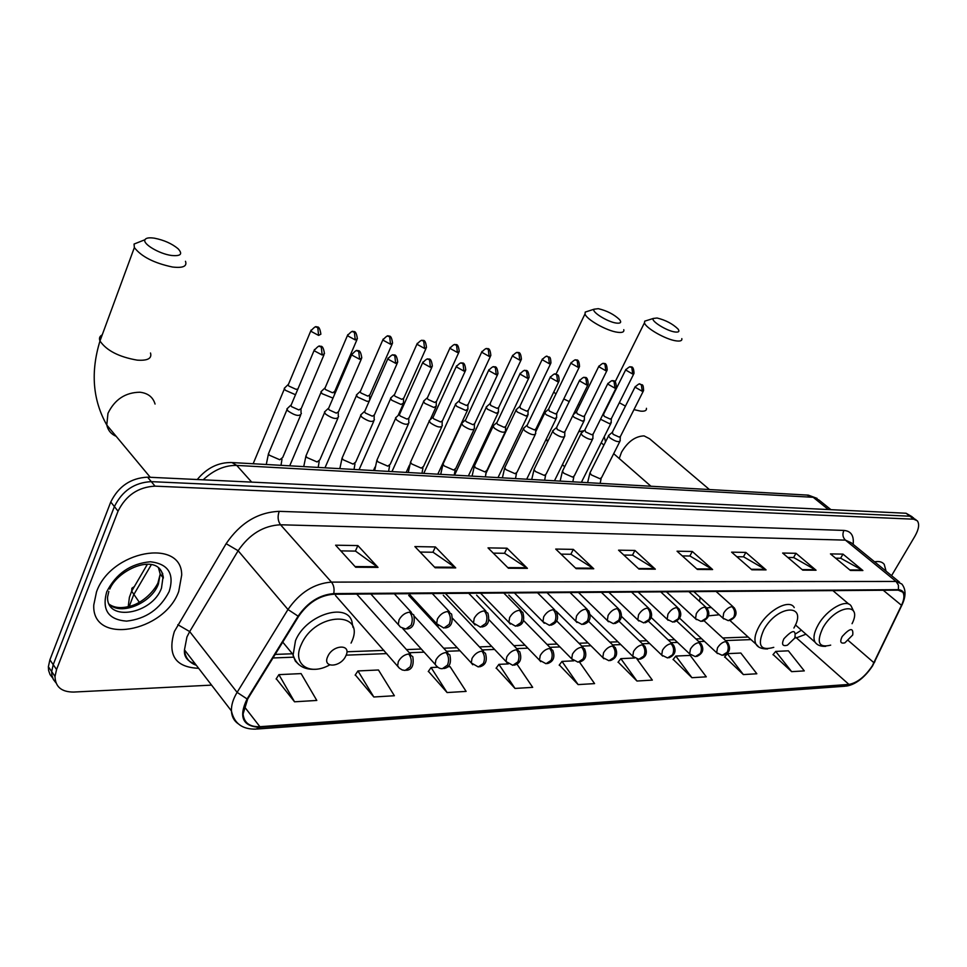 <?xml version="1.0" encoding="UTF-8"?>
<svg xmlns="http://www.w3.org/2000/svg" width="967" height="967" viewBox="0 0 967 967"><rect width="100%" height="100%" fill="white"/><g stroke="black" fill="none" stroke-linecap="round" stroke-linejoin="round"><path stroke-width="1.45" d="M700.144 597.388L699.54 601.389M708.618 615.834L719.243 614.782M146.44 565.913L146.464 564.341M912.147 516.765L906.067 513.247L147.576 477.166C130.823 477.988 118.542 486.268 110.758 502.006L49.897 659.832L48.374 666.746L48.604 670.469L50.042 674.603L52.665 678M913.513 517.828L909.874 516.209L151.287 481.639C134.51 482.497 122.217 490.813 114.396 506.575L53.221 664.667L51.674 671.582L51.904 675.304L53.342 679.45L55.977 682.847L53.342 679.45L51.904 675.304L51.674 671.582L53.221 664.667L114.396 506.575C122.217 490.813 134.51 482.497 151.287 481.639L909.874 516.209L915.967 519.738M886.086 571.195L884.213 564.317C882.182 561.827 878.979 560.993 874.603 561.827C878.979 560.993 882.182 561.827 884.213 564.317L886.086 571.195M178.726 591.453L181.699 575.039C181.929 537.833 110.891 550.441 96.507 591.901L93.775 604.955C91.635 645.545 164.257 632.394 178.726 591.453L181.699 575.039C181.929 537.833 110.891 550.441 96.507 591.901L93.775 604.955C91.635 645.545 164.257 632.394 178.726 591.453M872.307 665.828C865.114 676.598 857.33 682.799 848.941 684.418L259.918 726.701C249.643 727.051 244.022 722.82 243.08 714.021L247.673 699.02L298.682 616.257C308.074 602.719 319.666 595.394 333.446 594.258L898.162 590.136L902.755 592.155C904.641 595.043 904.218 599.431 901.498 605.318L872.307 665.828M872.621 665.804L901.848 605.233C905.994 595.575 904.858 590.39 898.44 589.665L333.736 593.605C319.618 594.753 307.736 602.272 298.09 616.16L247.081 698.948C238.414 716.946 242.608 726.41 259.652 727.317L848.675 684.866C857.27 683.198 865.247 676.852 872.621 665.804M276.272 678.749L294.548 701.8L316.801 700.446L301.1 673.6L278.907 674.64L276.115 678.991M355.3 674.906L373.83 696.989L394.379 695.744L378.46 669.986L357.959 670.941L355.143 675.135M428.417 671.34L447.092 692.553L466.118 691.393L450.078 666.638L447.612 666.746M496.24 668.028L515.012 688.431L532.684 687.356L516.958 664.111M773.104 654.538L791.647 671.654L804.29 670.893L788.383 650.815L775.703 651.407L772.959 654.719M724.73 656.895L743.369 674.579L756.835 673.769L740.831 653.039L727.341 653.668L724.573 657.089M673.189 659.409L691.925 677.698L706.285 676.827L690.208 655.408L675.824 656.073L673.032 659.603M618.179 662.093L636.963 681.034L652.326 680.103L637.048 659.107M559.337 664.958L578.133 684.6L594.584 683.609L579.463 662.069M891.562 575.667L914.927 536.189C918.843 529.227 919.641 524.102 917.32 520.802L913.706 519.194L155.034 486.147C138.233 487.042 125.903 495.382 118.047 511.18L56.557 669.527L55.01 676.453C55.312 686.86 61.525 692.058 73.673 692.058L211.58 685.119M508.412 568.233L488.021 547.878L506.998 548.204L527.414 568.354L508.412 568.233M435.15 567.762L414.879 546.585L435.404 546.947L455.723 567.895L435.15 567.762M355.675 567.242L335.597 545.195L357.875 545.581L378.012 567.387L355.675 567.242M697.388 569.454L677.045 551.202L692.299 551.468L712.619 569.551L697.388 569.454M751.855 569.805L731.608 552.157L745.859 552.411L766.069 569.889L751.855 569.805M802.743 570.131L782.641 553.051L795.986 553.293L816.051 570.216L802.743 570.131M850.404 570.433L830.46 553.898L842.982 554.115L862.89 570.518L850.404 570.433M576.151 568.669L555.723 549.063L573.322 549.377L593.75 568.777L576.151 568.669M638.969 569.067L618.566 550.175L634.92 550.453L655.324 569.176L638.969 569.067M634.92 550.453L632.454 555.179M623.836 555.058L632.599 555.179L655.324 569.176M573.322 549.377L570.832 554.272M561.005 554.127L570.989 554.272L593.75 568.777M842.982 554.115L840.601 558.249M835.621 558.177L840.746 558.249L862.89 570.518M795.986 553.293L793.581 557.56M787.839 557.476L793.726 557.56L816.051 570.216M745.859 552.411L743.43 556.811M736.842 556.714L743.575 556.823L766.069 569.889M692.299 551.468L689.846 556.025M682.303 555.916L689.991 556.025L712.619 569.551M357.875 545.581L355.373 551.105M340.783 550.888L355.53 551.105L378.012 567.387M435.404 546.947L432.902 552.242M420.113 552.06L433.059 552.242L455.723 567.895M506.998 548.204L504.508 553.293M493.291 553.136L504.653 553.305L527.414 568.354M578.133 684.6L561.996 661.404L573.733 660.848M561.996 661.404L559.18 665.163M636.963 681.034L620.838 658.648L634.557 658.007M620.838 658.648L618.022 662.286M691.925 677.698L675.824 656.073M743.369 674.579L727.341 653.668M791.647 671.654L775.703 651.407M515.012 688.431L498.912 664.353L508.304 663.918M498.912 664.353L496.083 668.245M447.092 692.553L431.077 667.52L437.725 667.218M431.077 667.52L428.26 671.557M373.83 696.989L357.959 670.941M294.548 701.8L278.907 674.64M657.064 318.01L653.293 318.457C650.477 320.826 666.759 330.992 675.026 331.995C678.834 332.443 679.813 331.439 677.964 328.949C672.548 323.752 665.586 320.101 657.064 318.01M681.82 338.619C682.255 340.674 680.417 341.424 676.284 340.892C665.961 339.671 645.315 327.873 644.481 322.773L644.711 321.165L647.527 320.27M842.16 636.528C839.658 641.798 840.565 643.901 844.892 642.825L852.725 634.968C853.535 627.341 850.017 627.861 842.16 636.528M598.319 308.678L594.064 309.21C591.224 311.785 607.59 321.999 616.33 323.075C620.633 323.57 621.721 322.434 619.593 319.642C614.069 314.396 606.986 310.745 598.319 308.678M623.775 329.687C624.331 332.019 622.264 332.89 617.575 332.273C606.744 330.98 586.087 319.291 585.023 313.888L585.228 312.087L588.432 311.048M783.886 638.788C781.36 644.421 782.533 646.56 787.404 645.182L794.777 638.099C796.288 629.227 792.65 629.457 783.886 638.788M706.744 607.808L711.313 607.554M154.406 238.184C149.136 237.411 145.993 237.918 144.977 239.719C142.367 243.793 159.217 253.862 171.389 255.457C180.817 256.352 183.029 254.103 178.037 248.7C171.824 243.575 163.943 240.07 154.406 238.184M185.471 261.283C187.32 266.324 182.968 268.234 172.452 267.013C154.031 263.097 141.339 256.606 134.365 247.564L134.05 244.059L140.989 241.303M327.777 656.46C321.89 668.487 340.868 667.605 345.884 655.759C351.891 643.817 332.89 644.409 327.777 656.46M600.531 419.243L609.428 423.643L611.301 422.603M603.505 414.347L604.23 416.366L610.165 419.074L611.519 418.324L633.711 373.987M572.79 415.689L574.144 417.357L582.497 421.165L584.467 420.053M576.525 411.737L577.202 413.767L583.234 416.523L584.66 415.725L606.889 370.675M545.666 411.773L544.82 412.921L546.198 414.734L554.695 418.602L556.762 417.43M548.664 409.029L549.304 411.084L555.433 413.888L556.932 413.042L579.209 367.255M516.886 409.029L516.003 410.25L517.333 412.027L525.975 415.967L528.163 414.71M519.895 406.249L520.488 408.316L526.725 411.168L528.308 410.274L550.598 363.725M487.15 406.2L486.22 407.494L487.513 409.222L496.313 413.235L498.609 411.894M490.172 403.36L490.704 405.463L497.062 408.352L498.718 407.397L521.032 360.087M456.412 403.275L455.372 404.206L456.666 406.333L465.635 410.407L468.064 408.993M459.434 400.386L459.011 401.281L459.917 402.502L466.384 405.451L468.137 404.436L490.45 356.303M424.598 400.241L423.51 401.245L424.767 403.336L433.893 407.482L436.455 405.983M427.632 397.304L427.196 398.259L428.055 399.444L434.654 402.441L436.504 401.353L458.817 352.399M391.683 397.111L390.535 398.174L391.744 400.241L401.051 404.46L403.759 402.864M394.717 394.125L394.27 395.14L395.092 396.277L401.813 399.323L403.759 398.174L426.048 348.362M357.597 393.871L356.376 395.007L357.548 397.038L367.025 401.329L369.237 401.124M360.631 390.825L360.087 391.538L360.945 392.989L367.786 396.095L369.853 394.874L392.106 344.167M322.265 390.511L320.971 391.732L322.096 393.702L332.999 398.102M325.299 387.404L324.731 388.166L325.553 389.592L332.527 392.759L334.715 391.454L356.908 339.816M285.616 387.03L284.262 388.323L285.338 390.257L295.491 394.741M288.662 383.863L288.057 384.685L288.843 386.063L295.962 389.29L297.872 389.085M609.319 434.872L608.509 435.948L610.008 437.906C615.604 441.641 619.025 442.548 620.282 440.614M612.353 432.189L613.09 434.304L619.146 437.072L620.512 436.274L643.248 391.224M581.904 432.527L581.046 433.675L582.509 435.597C588.238 439.441 591.744 440.336 593.025 438.305M584.95 429.807L585.639 431.947L591.792 434.751L593.23 433.905L616.015 388.13M553.583 430.122L552.689 431.33L554.103 433.228C559.978 437.157 563.568 438.063 564.873 435.924M556.629 427.341L557.27 429.505L563.543 432.358L565.054 431.463L587.876 384.939M524.319 427.619L523.377 428.925L524.743 430.762C530.762 434.812 534.449 435.706 535.778 433.446M527.378 424.803L526.967 425.649L527.958 426.991L534.34 429.892L535.936 428.937L558.793 381.627M494.052 425.045L493.001 425.963L494.379 428.224C500.555 432.382 504.327 433.264 505.705 430.895M497.123 422.18L496.687 423.087L497.654 424.38L504.145 427.341L505.826 426.314L528.707 378.206M462.746 422.374L461.634 423.365L462.975 425.601C469.309 429.868 473.177 430.738 474.592 428.236M465.816 419.46L465.369 420.415L466.287 421.685L472.911 424.694L474.676 423.606L497.558 374.664M430.327 419.618L429.155 420.681L430.448 422.881C436.963 427.257 440.94 428.127 442.378 425.492M433.397 416.644L432.938 417.671L433.82 418.892L440.565 421.95L442.439 420.79L465.308 370.99M396.748 416.753L395.503 417.901L396.76 420.053C403.444 424.561 407.53 425.432 409.029 422.652M399.83 413.731L399.274 414.444L400.181 416.003L407.059 419.122L409.041 417.889L431.886 367.194M361.948 413.791L360.631 415.012L361.839 417.14C368.717 421.769 372.924 422.627 374.447 419.69M360.631 415.012L364.438 411.483L365.321 413.006L372.319 416.185L374.422 414.867L397.244 363.241M325.843 410.721L324.453 412.027L325.613 414.106C332.696 418.868 337.024 419.714 338.595 416.62M324.453 412.027L328.309 408.4L329.143 409.899L336.298 413.127L338.523 411.724L361.283 359.144M288.371 407.542L286.909 408.932L288.009 410.963C295.298 415.87 299.758 416.692 301.39 413.429M286.909 408.932L290.801 405.209L291.611 406.672L298.9 409.96L301.269 408.473L323.945 354.901M151.335 564.668L133.651 594.85L129.203 606.466M139.321 602.284L131.657 591.175L131.887 588.238L134.353 586.57M906.067 513.247L913.706 519.194M49.897 659.832L56.557 669.527M110.758 502.006L118.047 511.18M147.576 477.166L155.034 486.147M830.931 509.669L819.001 500.048L813.187 497.292L828.356 509.549M806.829 495.056L813.187 497.292L236.746 465.417L251.674 482.11M230.243 462.48L231.971 462.552L236.746 465.417C224.912 465.175 213.719 469.974 203.167 479.813M848.941 684.418L796.421 637.845L805.982 634.195M198.211 668.294C175.22 667.145 167.279 654.864 174.386 631.463L226.133 543.684C240.179 523.014 257.875 512.232 279.209 511.35L843.937 530.424C851.033 531.04 854.103 535.67 853.148 544.336M247.081 698.948L237.108 692.372L189.689 631.584L186.933 636.987L184.467 649.872C185.168 657.584 189.109 662.709 196.313 665.272M875.002 661.235L874.325 662.649M333.736 593.605C334.57 588.963 333.808 585.132 331.451 582.11L896.071 581.457L898.416 585.12L898.44 589.665M298.09 616.16L287.973 609.512C299.722 592.553 314.215 583.427 331.451 582.11L280.539 524.779C263.495 525.589 249.365 534.243 238.136 550.743L189.689 631.584L177.819 624.682M899.54 582.158L851.286 542.825L845.436 540.13L896.071 581.457L901.788 583.983C905.849 589 906.079 595.624 902.501 603.843L901.848 605.233M238.172 723.751C233.978 720.838 231.729 716.571 231.427 710.926C231.234 705.136 233.132 698.96 237.108 692.372L287.973 609.512L238.136 550.743L226.133 543.684M259.652 727.317L256.086 729.106C242.379 729.517 234.159 723.449 231.427 710.926L184.467 649.872C183.803 656.702 187.405 661.38 195.286 663.93M257.065 729.033L845.17 686.207L848.675 684.866M843.937 530.424C842.221 534.171 842.716 537.398 845.436 540.13L280.539 524.779C277.843 521.02 277.396 516.547 279.209 511.35M259.918 726.701L244.18 706.466M272.972 657.971L293.485 657.185M346.138 655.155L386.8 653.595M409.283 652.725L424.126 652.157M446.488 651.299L460.026 650.779M482.279 649.921L494.584 649.449M516.704 648.603L527.873 648.168M549.86 647.322L559.966 646.935M581.82 646.101L590.922 645.751M612.619 644.916L620.79 644.602M642.342 643.768L649.643 643.49M671.05 642.668L677.516 642.414M698.766 641.604L704.472 641.387M725.564 640.577L750.96 639.598M794.886 637.906L796.421 637.845L795.321 636.999M873.963 662.746L848.361 640.601M901.498 605.318L883.234 590.245M638.353 568.499L654.562 568.608M696.772 568.886L711.857 568.995M751.226 569.261L765.32 569.358M802.127 569.611L815.302 569.696M849.8 569.926L862.153 570.01M575.534 568.064L592.989 568.185M507.796 567.605L526.652 567.738M434.534 567.109L454.961 567.242M355.058 566.565L377.263 566.722M633.953 409.633L640.686 411.144C644.844 411.495 646.754 410.54 646.439 408.292M619.243 458.527L621.491 452.254C627.728 441.689 635.259 436.238 644.058 435.887L649.558 438.728L709.452 489.556M619.339 402.707L625.444 406.14M852.06 623.703C863.277 601.547 835.585 604.991 822.917 627.813C816.16 642.354 818.747 648.132 830.689 645.134M853.837 611.7L851.19 606.104C846.717 598.162 826.749 609.379 818.203 624.839C813.972 632.454 812.933 638.256 815.108 642.245C817.212 645.194 820.741 646.56 825.709 646.343M553.74 392.07L555.965 393.944M563.785 398.96L569.212 401.571M578.242 404.581L579.874 404.907M563.495 465.695L562.298 464.922M793.895 628.042C808.376 603.227 777.625 604.339 763.821 629.735C757.028 645.279 760.34 651.142 773.769 647.346M794.233 607.59C789.592 598.549 767.798 610.165 758.986 626.628C754.901 634.147 753.922 640.009 756.025 644.191L758.285 646.512M578.701 431.717L584.008 430.738M102.236 334.848C99.637 336.202 98.888 338.245 99.976 340.988C106.527 350.562 118.929 356.944 137.181 360.135C147.649 360.848 152.097 358.467 150.501 353.003M116.185 436.335C111.108 434.147 107.978 430.375 106.781 425.021L107.966 413.356C114.71 399.468 125.384 392.421 139.973 392.227C147.975 393.182 153.004 397.123 155.058 404.049M351.045 643.091C367.678 610.528 315.387 611.156 301.208 644.699C291.744 664.305 309.537 676.259 329.65 664.933M353.052 627.45L352.314 623.8C350.006 601.305 306.394 613.658 295.503 640.65L293.061 655.36L295.346 661.114L299.008 664.704M109.174 604.157C120.657 616.039 151.456 603.251 158.37 584.116L160.208 574.096L158.395 567.508M108.824 591.441L107.579 596.99C106.479 622.325 152.339 614.142 161.489 588.105L163.145 576.235L161.416 571.267L158.105 567.303M106.708 591.84C101.74 609.923 108.364 619.69 126.568 621.128C145.932 618.94 160.135 609.065 169.177 591.502C174.592 573.818 168.331 563.906 150.405 561.767C130.593 563.556 116.028 573.588 106.708 591.84M162.093 576.477L162.698 573.407M679.716 618.288L716.656 652.737L722.204 655.324L727.184 652.278C728.961 648.289 728.453 644.723 725.661 641.58C722.567 642.064 719.823 644.179 717.466 647.902L716.656 652.737L717.454 653.547M723.618 655.191C729.662 652.918 731.064 648.724 727.8 642.632L725.661 641.58M625.903 369.358L625.613 369.974C628.695 367.122 630.363 366.142 630.617 367.049L631.826 367.629L632.696 374.036L634.014 373.371C633.82 368.367 632.684 366.263 630.617 367.049L630.073 367.001M603.178 415.012L625.613 369.974L632.696 374.036M651.274 617.575L689.64 653.897L695.333 656.605L700.326 653.511C702.127 649.449 701.619 645.823 698.815 642.632C695.611 643.128 692.819 645.267 690.438 649.062L689.64 653.897L690.511 654.78M696.748 656.472C702.888 653.607 704.327 649.377 701.087 643.768L698.815 642.632M598.972 365.997L598.658 366.638C601.776 363.713 603.468 362.71 603.746 363.64L604.955 364.233L605.826 370.724L607.216 370.023C606.95 364.934 605.801 362.806 603.746 363.64L603.215 363.58M576.175 412.438L598.658 366.638L605.826 370.724M621.563 616.475L661.694 655.082L667.544 657.935L672.548 654.792C674.35 650.658 673.842 646.971 671.038 643.72C667.738 644.215 664.873 646.403 662.468 650.259L661.694 655.082L662.625 656.061M668.959 657.802C675.087 655.082 676.586 650.803 673.455 644.965L671.038 643.72M571.171 362.516L570.844 363.205C573.939 360.207 575.655 359.18 576.006 360.111L577.214 360.715L578.085 367.315L579.535 366.566C579.245 361.428 578.073 359.277 576.006 360.111L575.474 360.062M548.301 409.778L570.844 363.205L578.085 367.315M590.317 614.794L632.756 656.303L638.764 659.301L643.792 656.109C645.605 651.903 645.098 648.144 642.293 644.844C638.873 645.352 635.948 647.576 633.53 651.504L632.756 656.303L633.76 657.391M640.19 659.168C646.27 657.089 647.83 652.761 644.868 646.21L642.293 644.844M542.439 358.926L542.1 359.664C545.219 356.581 546.971 355.518 547.346 356.472L548.555 357.077L549.413 363.785L550.948 363C550.525 354.49 548.857 358.104 547.346 356.472L546.802 356.424M519.521 407.034L542.1 359.664L549.413 363.785M556.255 611.241L602.779 657.56L608.968 660.727L614.009 657.475C615.822 653.196 615.314 649.377 612.51 646.004C608.968 646.536 605.983 648.797 603.541 652.785L602.779 657.56L603.867 658.757M610.395 660.582C616.487 658.201 618.106 653.837 615.254 647.503L612.51 646.004M512.74 355.215L512.377 355.989C515.532 352.822 517.309 351.734 517.72 352.713L518.928 353.318L519.775 360.147L521.406 359.301C520.995 354.007 519.763 351.819 517.72 352.713L517.176 352.653M489.773 404.206L512.377 355.989L519.775 360.147M508.775 595.019L571.702 658.841L578.085 662.202L583.137 658.89C584.95 654.538 584.455 650.646 581.638 647.213C577.988 647.745 574.93 650.054 572.464 654.127L571.702 658.841L572.875 660.183M579.511 662.057C585.531 660.256 587.223 655.856 584.564 648.857L581.638 647.213M482.013 351.372L481.651 352.206C484.818 348.954 486.631 347.818 487.066 348.821L488.275 349.438L489.121 356.376L490.837 355.481C490.366 350.114 489.109 347.89 487.066 348.821L486.534 348.761M459.011 401.281L481.651 352.206L489.121 356.376M476.61 595.152L539.477 660.171L546.053 663.725L551.105 660.364C552.931 655.928 552.435 651.963 549.631 648.458C545.835 649.014 542.705 651.359 540.227 655.505L539.477 660.171L540.746 661.658M547.479 663.58C553.499 661.573 555.251 657.137 552.749 650.271L549.631 648.458M450.223 347.407L449.836 348.289C453.04 344.941 454.877 343.768 455.36 344.784L456.569 345.424L457.403 352.472L459.216 351.517C458.672 346.077 457.379 343.829 455.36 344.784L454.828 344.736M427.196 398.259L449.836 348.289L457.403 352.472M443.273 595.273L506.031 661.525L512.812 665.308L517.877 661.887C519.702 657.367 519.206 653.329 516.402 649.764C512.474 650.32 509.271 652.713 506.768 656.944L506.031 661.525L507.385 663.181M514.239 665.163C520.258 663.519 522.083 659.047 519.738 651.758L516.402 649.764M417.309 343.297L416.898 344.228C420.125 340.783 421.999 339.574 422.519 340.614L423.727 341.254L424.549 348.434L426.471 347.419C425.867 341.895 424.549 339.622 422.519 340.614L421.999 340.565M394.27 395.14L416.898 344.228L424.549 348.434M408.69 595.37L471.28 662.927L478.302 666.952L483.355 663.471C485.18 658.865 484.697 654.744 481.892 651.105C477.831 651.685 474.531 654.127 472.017 658.43L471.28 662.927L472.742 664.764M479.717 666.819C485.627 665.211 487.537 660.715 485.458 653.305L481.892 651.105M383.198 339.03L382.775 340.033C386.304 336.19 388.214 334.945 388.492 336.298L389.689 336.939L390.511 344.24L392.542 343.164C391.865 337.58 390.523 335.283 388.492 336.298L387.972 336.25M360.159 391.901L382.775 340.033L390.511 344.24M402.586 628.381L435.162 664.353C437.422 667.472 439.84 668.898 442.427 668.668L447.479 665.115C449.304 660.425 448.833 656.218 446.029 652.507C441.81 653.1 438.438 655.59 435.899 659.977L435.162 664.353L436.733 666.408M443.829 668.523C449.558 667.665 451.565 663.144 449.848 654.949L446.029 652.507M347.83 334.618L347.383 335.682C350.936 331.717 352.882 330.436 353.221 331.814L354.418 332.467L355.227 339.9L357.367 338.752C356.593 333.071 355.215 330.75 353.221 331.814L352.701 331.766M324.815 388.553L347.383 335.682L355.227 339.9M335.525 595.539L399.347 668.161L402.236 669.962L405.113 670.445L410.153 666.831C411.99 662.044 411.519 657.753 408.727 653.97C404.351 654.574 400.882 657.113 398.331 661.585L397.606 665.828L399.286 668.112M406.515 670.3C411.99 669.756 414.094 665.211 412.8 656.666L408.727 653.97M311.132 330.037L310.673 331.161C314.251 327.088 316.233 325.746 316.62 327.172L317.805 327.825L318.602 335.404L320.875 334.183C320.041 328.429 318.627 326.084 316.62 327.172L316.112 327.124M288.154 385.084L310.673 331.161L318.602 335.404M635.319 386.462L634.993 387.114C638.135 384.201 639.828 383.21 640.069 384.129L641.351 384.745L642.245 391.284L643.575 390.583C643.321 382.291 641.713 385.748 640.069 384.129L639.489 384.068M693.822 591.623L722.905 618.118L728.332 620.681L733.59 617.514C735.416 613.416 734.896 609.802 732.043 606.66C728.9 607.083 726.12 609.222 723.703 613.042L722.905 618.118L723.739 618.94M729.783 620.572C736.225 617.405 737.688 613.114 734.171 607.723L732.043 606.66M590.474 471.896L589.943 472.923L591.405 474.942L599.975 478.725L601.643 477.505L619.787 441.593M612.002 432.89L634.993 387.114L642.245 391.284M607.965 383.307L607.639 383.996C610.745 381.022 612.474 379.995 612.788 380.913L614.069 381.542L614.964 388.19L616.366 387.441C616.124 382.267 614.927 380.091 612.788 380.913L612.208 380.865M666.456 591.828L695.515 618.699L701.087 621.394L706.369 618.155C708.207 613.997 707.687 610.31 704.822 607.119C701.583 607.554 698.742 609.73 696.3 613.622L695.515 618.699L696.409 619.605M702.55 621.285C708.944 618.372 710.455 614.033 707.082 608.279L704.822 607.119M562.987 470.167L562.443 471.28L563.858 473.25L572.585 477.094L574.338 475.8L592.505 439.344M584.576 430.557L607.639 383.996L614.964 388.19M579.704 380.043L579.366 380.78C582.497 377.722 584.249 376.659 584.6 377.601L585.881 378.242L586.764 384.999L588.238 384.201C587.948 378.967 586.739 376.767 584.6 377.601L584.008 377.553M638.147 592.034L667.157 619.291L672.887 622.119L678.193 618.832C680.031 614.601 679.511 610.854 676.646 607.602C673.286 608.05 670.385 610.25 667.931 614.214L667.157 619.291L668.124 620.282M674.362 622.011C680.828 619.037 682.388 614.661 679.064 608.872L676.646 607.602M534.618 468.403L534.038 469.575L535.416 471.509L544.3 475.426L546.15 474.048L564.329 437.024M556.243 428.139L579.366 380.78L586.764 384.999M550.489 376.671L550.126 377.456C553.293 374.302 555.07 373.214 555.457 374.181L556.738 374.821L557.621 381.687L559.168 380.841C558.745 372.21 557.04 375.825 555.457 374.181L554.865 374.132M608.835 592.251L637.773 619.883L643.684 622.881L649.002 619.533C650.839 615.217 650.332 611.41 647.467 608.098C643.986 608.557 641.012 610.806 638.546 614.831L637.773 619.883L638.824 620.995M645.158 622.76C651.553 620.077 653.184 615.653 650.029 609.5L647.467 608.098M505.294 466.565L504.701 467.823L506.031 469.708L515.073 473.685L517.031 472.222L535.21 434.63M526.967 425.649L550.126 377.456L557.621 381.687M520.27 373.177L519.895 374.011C523.087 370.772 524.888 369.648 525.299 370.639L526.58 371.292L527.462 378.278L529.106 377.372C528.695 371.981 527.426 369.745 525.299 370.639L524.718 370.591M578.484 592.469L607.324 620.5L613.404 623.667L618.747 620.258C620.596 615.87 620.077 611.99 617.212 608.618C613.622 609.077 610.576 611.362 608.074 615.471L607.324 620.5L608.461 621.733M614.879 623.546C621.261 621.056 622.953 616.583 619.956 610.153L617.212 608.618M474.99 464.668L474.362 466.009L475.643 467.859L484.866 471.896L486.933 470.337L505.112 432.14M496.687 423.087L519.895 374.011L527.462 378.278M488.988 369.563L488.589 370.458C491.792 367.134 493.629 365.973 494.089 366.977L495.37 367.629L496.24 374.737L497.981 373.77C497.509 368.306 496.216 366.034 494.089 366.977L493.508 366.928M547.032 592.698L575.74 621.116L582.013 624.477L587.356 621.007C589.217 616.535 588.71 612.582 585.833 609.15C582.11 609.621 578.991 611.954 576.477 616.136L575.74 621.116L576.961 622.494M583.488 624.356C589.797 622.494 591.562 617.998 588.77 610.842L585.833 609.15M443.648 462.722L442.995 464.136L444.228 465.937L453.62 470.047L455.808 468.391L473.963 429.578M465.369 420.415L488.589 370.458L496.24 374.737M456.593 365.828L456.17 366.783C459.361 363.35 461.235 362.154 461.779 363.181L463.048 363.846L463.906 371.074L465.743 370.047C465.2 364.499 463.87 362.202 461.779 363.181L461.199 363.133M514.408 592.94L542.946 621.745L549.437 625.323L554.78 621.793C556.641 617.236 556.134 613.211 553.269 609.706C549.413 610.189 546.222 612.558 543.684 616.825L542.946 621.745L544.276 623.28M550.9 625.202C557.149 623.207 558.986 618.675 556.412 611.579L553.269 609.706M411.217 460.691L410.516 462.202L411.7 463.942L421.274 468.137L423.594 466.36L441.726 426.918M432.938 417.671L456.17 366.783L463.906 371.074M423.002 361.96L422.567 362.963C425.782 359.434 427.692 358.201 428.272 359.24L429.553 359.917L430.4 367.279L432.346 366.179C431.717 360.546 430.363 358.225 428.272 359.24L427.704 359.192M480.551 593.182L508.884 622.385L515.592 626.193L520.947 622.603C522.821 617.961 522.313 613.852 519.448 610.274C515.447 610.781 512.172 613.199 509.621 617.538L508.884 622.385L510.322 624.102M517.067 626.084C523.026 624.972 524.948 620.403 522.809 612.353L519.448 610.274M377.613 458.6L376.9 460.207L378.024 461.888L387.791 466.142L390.245 464.257L408.34 424.162M399.335 414.819L422.567 362.963L430.4 367.279M388.178 357.935L387.731 359.011C390.97 355.385 392.904 354.091 393.545 355.155L394.814 355.844L395.66 363.338L397.715 362.166C397.026 356.472 395.636 354.127 393.545 355.155L392.977 355.107M445.388 593.448L473.479 623.026L480.43 627.112L485.785 623.449C487.658 618.711 487.163 614.529 484.298 610.878C480.14 611.386 476.791 613.852 474.217 618.288L473.479 623.026L475.027 624.948M481.892 626.991C487.936 626 489.943 621.394 487.9 613.175L484.298 610.878M342.814 456.424L342.064 458.14L343.128 459.748L353.088 464.087L355.699 462.081L373.733 421.298M364.511 411.869L387.731 359.011L395.66 363.338M352.048 353.777L351.565 354.913C355.167 350.852 357.149 349.522 357.5 350.924L358.757 351.625L359.591 359.253L361.779 358.008C360.981 352.193 359.555 349.836 357.5 350.924L356.932 350.876M408.848 593.714L436.649 623.679L443.853 628.054L449.208 624.319C451.081 619.496 450.586 615.217 447.733 611.507C443.418 612.026 439.973 614.541 437.386 619.061L436.649 623.679L438.329 625.83M445.303 627.934C451.13 627.16 453.221 622.53 451.589 614.057L447.733 611.507M306.72 454.188L305.935 456.001L306.938 457.536L317.103 461.96L319.872 459.821L337.846 418.336M328.393 408.823L351.565 354.913L359.591 359.253M314.517 349.45L314.021 350.67C317.635 346.464 319.654 345.086 320.077 346.524L321.322 347.238L322.144 355.01L324.465 353.68C323.607 347.806 322.132 345.424 320.077 346.524L319.509 346.476M370.857 593.992L400.519 627.112L405.789 629.034L411.12 625.238C412.994 620.306 412.51 615.943 409.67 612.147C405.185 612.679 401.656 615.254 399.045 619.859L398.307 624.331L400.108 626.749M407.228 628.925C413.018 628.248 415.206 623.594 413.803 615L409.67 612.147M269.273 451.855L268.463 453.789L269.406 455.239L279.777 459.748L282.715 457.476L300.616 415.254M290.898 405.657L314.021 350.67L322.144 355.01M128.212 606.72L129.409 597.28L131.657 591.175L147.371 564.329M48.374 666.746L55.01 676.453M197.256 479.523C206.95 467.847 218.518 462.19 231.971 462.552L808.352 495.14L817.067 498.38M862.745 677.529C857.173 682.472 851.673 685.325 846.234 686.111M902.755 592.155L900.954 590.68M801.401 630.17L796.034 633.59M275.172 654.405L292.385 653.777M347.516 651.746L383.984 650.404M406.454 649.582L421.298 649.038M443.66 648.216L457.186 647.721M479.439 646.899L491.744 646.452M513.864 645.642L525.033 645.231M547.02 644.421L557.113 644.046M578.967 643.248L588.069 642.91M609.778 642.112L617.949 641.81M639.501 641.024L646.802 640.758M668.209 639.973L674.676 639.731M695.938 638.945L701.643 638.74M722.748 637.966L748.144 637.035M653.293 318.457L644.711 321.165M615.072 381.965L644.481 322.773M795.418 624.912L815.108 642.245M832.889 590.607L848.941 604.194M605.523 441.883L604.266 436.661M603.456 414.372L603.638 412.994M594.064 309.21L585.228 312.087M555.94 374.277L585.023 313.888M564.68 466.759L562.407 464.704M729.988 620.536L756.025 644.191C757.874 647.455 761.742 649.038 767.617 648.954M547.503 441.967L546.415 438.704M543.333 416.015L543.43 413.429M650.948 486.244L613.682 453.668M603.904 445.11L601.208 442.753M144.977 239.719L134.05 244.059M150.26 477.287L106.781 425.021C92.723 400.084 90.463 372.077 99.976 340.988L134.365 247.564M282.739 642.124L292.928 654.417C296.035 664.933 303.457 669.889 315.194 669.273M163.169 577.843L163.338 577.045M109.634 604.556C114.916 608.074 122.047 608.533 131.041 605.922C137.677 604.23 150.598 596.844 157.851 583.234L160.208 574.096L163.35 578.073C160.437 550.803 118.034 568.729 109.791 589.084M611.349 418.892L611.144 422.204M704.133 620.814L726.882 641.786M581.397 482.315L610.842 423.522M603.154 414.758L602.465 415.351M584.491 416.33L584.298 419.642M676.852 621.104L700.084 642.837M554.466 480.792L583.983 421.032M576.151 412.172L573.322 414.601M535.621 431.959L544.82 412.921M556.75 413.683L556.581 416.995M648.531 621.285L672.367 643.925M526.677 479.221L556.267 418.469M548.277 409.512L544.784 412.534M485.664 473.975L516.003 410.25M528.115 410.951L527.97 414.251M619.122 621.334L643.671 645.062M498.005 477.601L527.631 415.81M519.484 406.756L515.955 409.851M454.538 475.135L486.22 407.494M498.525 408.122L498.392 411.422M588.552 621.261L613.96 646.222M468.391 475.921L498.053 413.066M489.725 403.904L486.171 407.071M423.764 473.395L455.433 404.653M467.931 405.209L467.835 408.485M556.75 621.007L583.149 647.443M437.797 474.193L467.484 410.238M458.974 400.967L455.372 404.206M391.961 471.594L423.582 401.704M436.298 402.187L436.214 405.451M523.618 620.548L551.202 648.7M406.164 472.404L409.452 465.2M430.23 419.642L435.851 407.3M427.148 397.933L423.51 401.245M359.047 469.744L390.62 398.67M403.553 399.057L403.493 402.308M489.036 619.787L518.046 649.993M373.443 470.554L374.991 467.097M398.078 415.544L403.118 404.266M394.21 394.79L390.535 398.174M324.985 467.81L356.472 395.527M369.636 395.817L369.599 399.057M452.798 618.554L483.621 651.347M339.574 468.632L339.864 467.968M360.087 391.538L356.376 395.007M289.713 465.816L321.08 392.264M334.497 392.445L334.485 394.645M414.384 616.354L447.83 652.749M324.731 388.166L320.971 391.732M253.149 463.749L284.383 388.891M356.702 594.089L410.612 654.212M288.057 384.685L284.262 388.323M600.169 483.367L601.136 478.52M620.331 436.879L620.113 440.19M608.509 435.948L589.943 472.923L587.61 482.666M611.978 432.624L608.485 435.573M716.1 591.466L733.216 606.865M572.839 481.832L573.818 476.888M593.037 434.546L592.844 437.858M581.046 433.675L562.443 471.28L560.123 481.107M584.552 430.279L581.01 433.289M688.891 591.659L706.043 607.336M544.626 480.236L545.606 475.196M564.861 432.152L564.68 435.452M552.689 431.33L534.038 469.575L531.729 479.499M556.218 427.849L552.64 430.919M660.727 591.864L677.915 607.82M515.484 478.58L516.463 473.455M535.73 429.662L535.573 432.95M523.377 428.925L504.701 467.823L502.393 477.843M526.93 425.347L523.328 428.49M631.56 592.082L648.784 608.328M485.361 476.876L486.341 471.642M505.62 427.1L505.475 430.375M493.061 426.423L474.362 466.009L472.077 476.127M496.651 422.76L493.001 425.963M601.341 592.3L618.59 608.847M454.212 475.123L455.191 469.781M474.459 424.44L474.338 427.704M461.694 423.848L442.995 464.136L440.71 474.362M465.308 420.077L461.634 423.365M570.022 592.529L587.271 609.379M421.975 473.298L422.954 467.847M442.209 421.685L442.112 424.924M429.227 421.177L410.516 462.202L408.267 472.525M432.878 417.309L429.155 420.681M537.519 592.771L554.768 609.947M388.601 471.413L389.58 465.84M408.799 418.832L408.739 422.059M395.6 418.421L376.9 460.207L374.652 470.627M399.274 414.444L395.503 417.901M503.771 593.013L521.008 610.515M354.031 469.454L354.998 463.761M374.181 415.87L374.132 419.074M360.739 415.568L342.064 458.14L339.84 468.657M468.717 593.279L485.918 611.12M318.191 467.424L319.158 461.597M338.281 412.8L338.257 415.979M324.574 412.619L305.935 456.001L303.735 466.614M432.273 593.545L449.413 611.748M281.01 465.32L281.977 459.361M301.015 409.609L301.027 412.764M287.042 409.549L268.463 453.789L266.276 464.498M394.343 593.823L411.422 612.401"/></g></svg>
